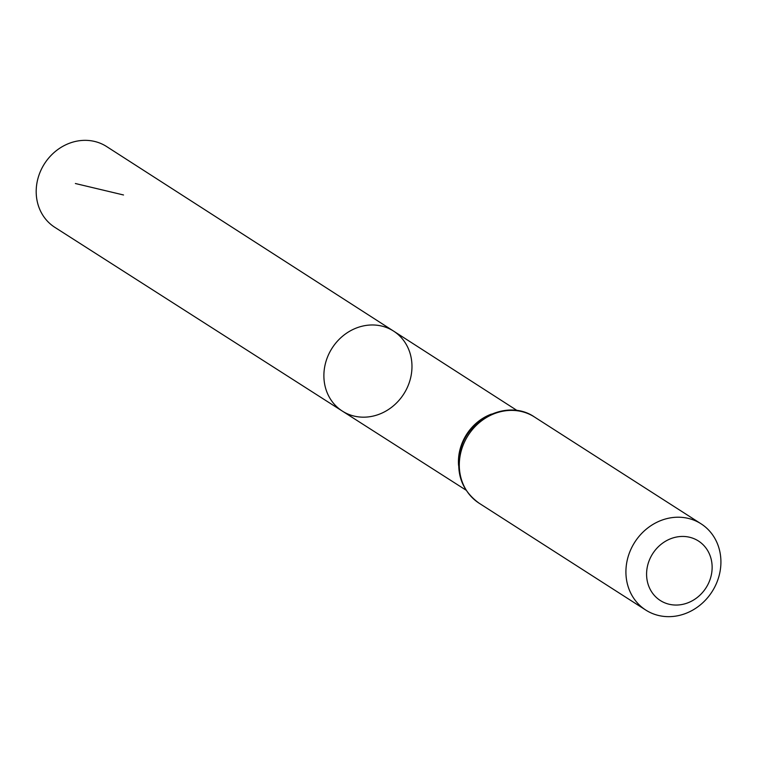 <?xml version="1.0" encoding="UTF-8"?>
<svg xmlns="http://www.w3.org/2000/svg" width="757" height="757" viewBox="0 0 757 757"><rect width="100%" height="100%" fill="white"/><g stroke="black" fill="none" stroke-linecap="round" stroke-linejoin="round"><path stroke-width="1.14" d="M342.334 411.089A47.502 42.543 -57.3 0 1 332.115 348.116A47.502 42.543 -57.3 0 1 393.612 331.121A47.502 42.543 -57.3 0 1 410.332 379.058A47.502 42.543 -57.3 0 1 342.334 411.089A47.502 42.543 -57.3 0 1 332.115 348.116A47.502 42.543 -57.3 0 1 393.612 331.121L106.623 146.555A47.975 42.979 -57.3 0 0 37.85 178.851A47.975 42.979 -57.3 0 0 54.835 227.337L466.075 490.176M710.918 576.683A35.342 31.662 -57.3 0 1 655.912 597.046A35.342 31.662 -57.3 0 1 671.27 538.511A35.342 31.662 -57.3 0 1 710.918 576.683M719.15 575.538A51.221 45.884 -57.3 0 1 645.768 610.057A51.221 45.884 -57.3 0 1 634.792 542.173A51.221 45.884 -57.3 0 1 701.067 523.816A51.221 45.884 -57.3 0 1 719.15 575.538M123.514 194.975L75.378 183.516M458.572 465.394A47.275 42.345 -57.3 0 1 491.473 414.079M479.153 503.235A51.221 45.884 -57.3 0 1 468.176 435.341A51.221 45.884 -57.3 0 1 534.442 416.984C508.202 398.693 466.795 418.498 460.067 451.569C455.686 473.617 462.054 490.829 479.153 503.235L645.768 610.057M517.126 410.549L393.612 331.121M701.067 523.816L534.442 416.984"/></g></svg>
